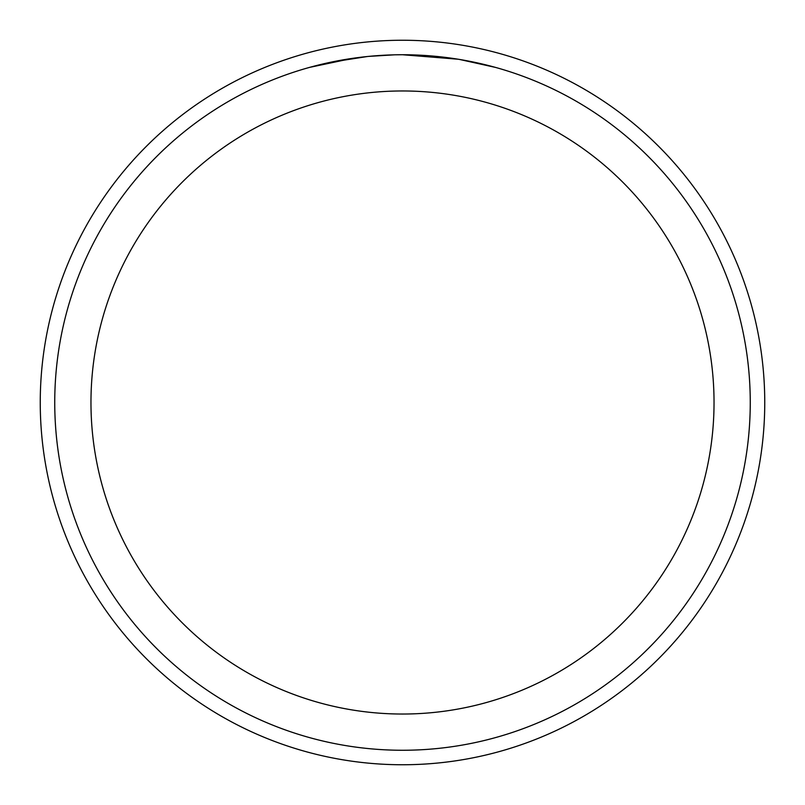 <?xml version="1.0" encoding="UTF-8"?>
<svg xmlns="http://www.w3.org/2000/svg" width="805" height="805" viewBox="0 0 805 805"><rect width="100%" height="100%" fill="white"/><g stroke="black" fill="none" stroke-linecap="round" stroke-linejoin="round"><path stroke-width="1.21" d="M402.5 40.25A362.25 362.25 0 0 1 764.75 402.5A362.25 362.25 0 0 1 402.5 764.75A362.25 362.25 0 0 1 40.25 402.5A362.25 362.25 0 0 1 402.5 40.25A362.25 362.25 0 0 1 764.75 402.5A362.25 362.25 0 0 1 402.5 764.75A362.25 362.25 0 0 1 40.25 402.5A362.25 362.25 0 0 1 402.5 40.25M396.171 54.8L402.5 54.74A347.76 347.76 0 0 1 750.26 402.5A347.76 347.76 0 0 1 402.5 750.26A347.76 347.76 0 0 1 54.74 402.5A347.76 347.76 0 0 1 402.5 54.74L458.105 59.218M459.575 59.459L495.478 67.409M402.5 90.965A311.535 311.535 0 0 1 714.035 402.5A311.535 311.535 0 0 1 402.5 714.035A311.535 311.535 0 0 1 90.965 402.5A311.535 311.535 0 0 1 402.5 90.965M367.201 56.541L330.503 62.277M379.558 55.495L381.288 55.384M309.523 67.399L352.469 58.363M355.397 57.95L363.387 56.944M371.991 56.078L376.971 55.676M378.249 55.585L380.191 55.454M383.17 55.283L388.402 55.032M394.259 54.841L368.68 56.39"/></g></svg>
